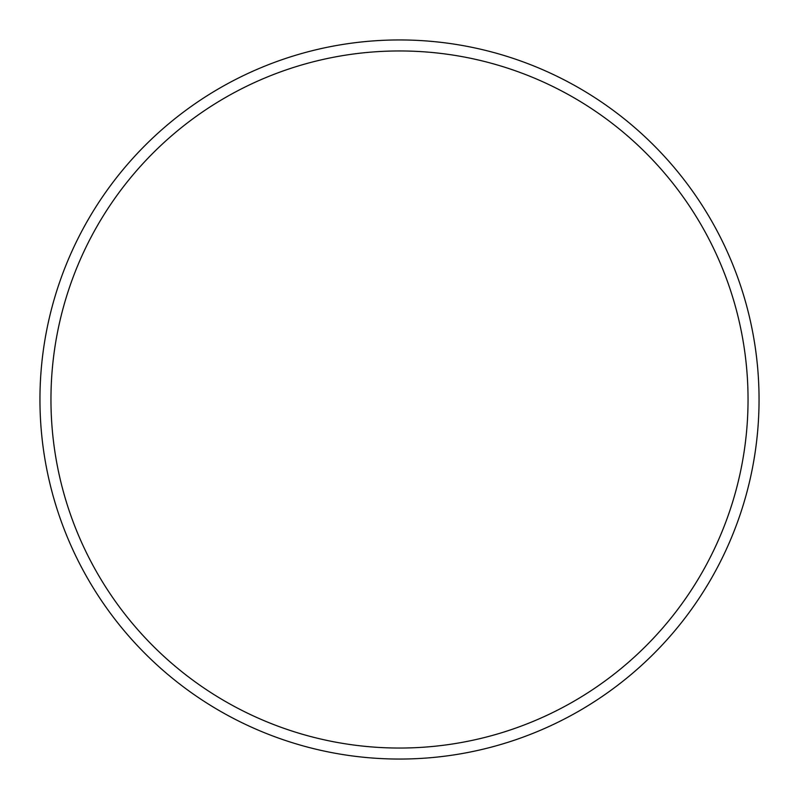 <?xml version="1.0" encoding="UTF-8"?>
<svg xmlns="http://www.w3.org/2000/svg" width="799" height="799" viewBox="0 0 799 799"><rect width="100%" height="100%" fill="white"/><g stroke="black" fill="none" stroke-linecap="round" stroke-linejoin="round"><path stroke-width="1.2" d="M748.044 399.5A348.544 348.544 0 0 0 399.5 50.956A348.544 348.544 0 0 0 50.956 399.5A348.544 348.544 0 0 0 399.5 748.044A348.544 348.544 0 0 0 748.044 399.5M39.95 399.5A359.55 359.55 0 0 1 399.5 39.95A359.55 359.55 0 0 1 759.05 399.5A359.55 359.55 0 0 1 399.5 759.05A359.55 359.55 0 0 1 39.95 399.5A359.55 359.55 0 0 0 399.5 759.05A359.55 359.55 0 0 0 759.05 399.5"/></g></svg>
